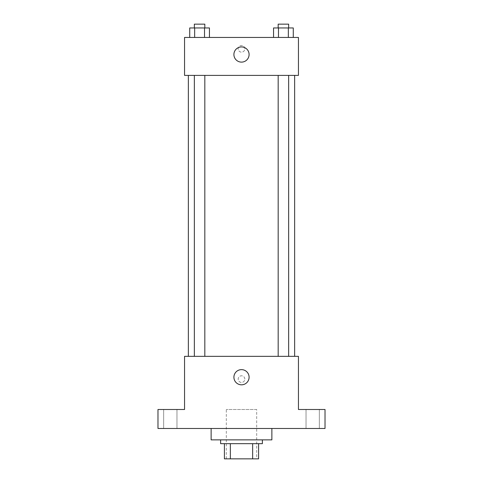 <?xml version="1.0" encoding="UTF-8"?>
<svg xmlns="http://www.w3.org/2000/svg" width="483" height="483" viewBox="0 0 483 483"><rect width="100%" height="100%" fill="white"/><g stroke="black" fill="none" stroke-linecap="round" stroke-linejoin="round"><path stroke-width="0.36" stroke-dasharray="2.42 1.81" d="M256.684 409.493L226.316 409.493L256.684 409.493L256.684 458.85L226.316 458.85L256.684 458.85M230.361 458.85L224.414 458.85L224.414 443.666L230.361 443.666L230.361 458.85L258.586 458.85M252.639 443.666L230.361 443.666L252.639 443.666L252.639 458.85M230.361 443.666L224.414 443.666M220.616 443.666L262.384 443.666M241.5 439.868L220.616 439.868L241.5 439.868M271.875 439.868L211.125 439.868M271.875 428.475L211.125 428.475L271.875 428.475M170.318 428.475L163.665 428.475L170.318 428.475M312.682 428.475L319.335 428.475L312.682 428.475M157.977 428.475L325.023 428.475L325.023 409.493L298.446 409.493L298.446 356.345L184.554 356.345L184.554 409.493L157.977 409.493L157.977 428.475M244.821 379.125A3.321 3.321 0 0 0 239.84 376.245A3.321 3.321 0 0 0 239.84 381.999A3.321 3.321 0 0 0 244.821 379.125A3.321 3.321 0 0 0 239.84 376.245A3.321 3.321 0 0 0 239.84 381.999A3.321 3.321 0 0 0 244.821 379.125M312.682 409.493L319.335 409.493L312.682 409.493M170.318 409.493L163.665 409.493L170.318 409.493M294.648 356.345L188.352 356.345L294.648 356.345M204.828 356.345L194.347 356.345L204.828 356.345L194.347 356.345L204.828 356.345L204.828 75.402L194.347 75.402L204.828 75.402M288.653 356.345L278.172 356.345L288.653 356.345L278.172 356.345L288.653 356.345L288.653 75.402L278.172 75.402L288.653 75.402M184.554 382.445L184.554 375.804L184.554 382.445M298.446 375.804L298.446 382.445L298.446 375.804M249.095 377.223A7.595 7.595 0 0 1 237.702 383.798A7.595 7.595 0 0 1 237.702 370.648A7.595 7.595 0 0 1 249.095 377.223M294.648 75.402L188.352 75.402L294.648 75.402M184.554 75.402L298.446 75.402L298.446 37.439L184.554 37.439L184.554 75.402M244.821 48.825A3.321 3.321 0 0 0 239.84 45.951A3.321 3.321 0 0 0 239.84 51.705A3.321 3.321 0 0 0 244.821 48.825A3.321 3.321 0 0 0 239.84 45.951A3.321 3.321 0 0 0 239.84 51.705A3.321 3.321 0 0 0 244.821 48.825M189.722 37.439L189.722 27.948L194.655 27.948L194.655 37.439L189.722 37.439L209.453 37.439L189.722 37.439L209.453 37.439L189.722 37.439L209.453 37.439L189.722 37.439L194.655 37.439L194.655 27.948L209.453 27.948L204.52 27.948L204.52 37.439L204.52 27.948L189.722 27.948L209.453 27.948L209.453 37.439M273.547 37.439L273.547 27.948L278.48 27.948L278.48 37.439L273.547 37.439L293.278 37.439L273.547 37.439L293.278 37.439L273.547 37.439L293.278 37.439L273.547 37.439L278.48 37.439L278.48 27.948L293.278 27.948L288.345 27.948L288.345 37.439L288.345 27.948L273.547 27.948L293.278 27.948L293.278 37.439M184.554 52.152L184.554 45.505L184.554 52.152M298.446 45.505L298.446 52.152L298.446 45.505M249.095 54.525A7.595 7.595 0 0 1 237.702 61.1A7.595 7.595 0 0 1 237.702 47.944A7.595 7.595 0 0 1 249.095 54.525M288.653 27.948L278.172 27.948L288.653 27.948L278.172 27.948L288.653 27.948L288.653 24.15L278.172 24.15L288.653 24.15L278.172 24.15L278.172 27.948M204.828 27.948L194.347 27.948L204.828 27.948L194.347 27.948L204.828 27.948L204.828 24.15L194.347 24.15L204.828 24.15L194.347 24.15L194.347 27.948M288.345 27.948L288.345 37.439M278.48 27.948L278.48 37.439M204.52 27.948L204.52 37.439M194.655 27.948L194.655 37.439M226.316 458.85L226.316 409.493M176.965 428.475L176.965 409.493L176.965 428.475M163.665 428.475L163.665 409.493L163.665 428.475M319.335 428.475L319.335 409.493L319.335 428.475M306.035 428.475L306.035 409.493L306.035 428.475M194.347 75.402L194.347 356.345M278.172 75.402L278.172 356.345"/><path stroke-width="0.72" d="M252.639 443.666L252.639 458.85L224.414 458.85L224.414 443.666M252.639 458.85L258.586 458.85L258.586 443.666L258.586 458.85M262.384 439.868L262.384 443.666L220.616 443.666L220.616 439.868M230.361 443.666L230.361 458.85M211.125 428.475L211.125 439.868L271.875 439.868L271.875 428.475M325.023 428.475L157.977 428.475L157.977 409.493L184.554 409.493L184.554 356.345L298.446 356.345L298.446 409.493L325.023 409.493L325.023 428.475M249.095 377.223A7.595 7.595 0 0 1 237.702 383.798A7.595 7.595 0 0 1 237.702 370.648A7.595 7.595 0 0 1 249.095 377.223M294.648 75.402L294.648 356.345M278.172 356.345L278.172 75.402M204.828 75.402L204.828 356.345M298.446 75.402L184.554 75.402L184.554 37.439L298.446 37.439L298.446 75.402M249.095 54.525A7.595 7.595 0 0 1 237.702 61.1A7.595 7.595 0 0 1 237.702 47.944A7.595 7.595 0 0 1 249.095 54.525M293.278 37.439L293.278 27.948L273.547 27.948L273.547 37.439M288.345 27.948L288.345 37.439M278.48 27.948L278.48 37.439M278.172 27.948L278.172 24.15L288.653 24.15L288.653 27.948M209.453 37.439L209.453 27.948L189.722 27.948L189.722 37.439M204.52 27.948L204.52 37.439M194.655 27.948L194.655 37.439M194.347 27.948L194.347 24.15L204.828 24.15L204.828 27.948M188.352 75.402L188.352 356.345M288.653 356.345L288.653 75.402M194.347 75.402L194.347 356.345"/></g></svg>
